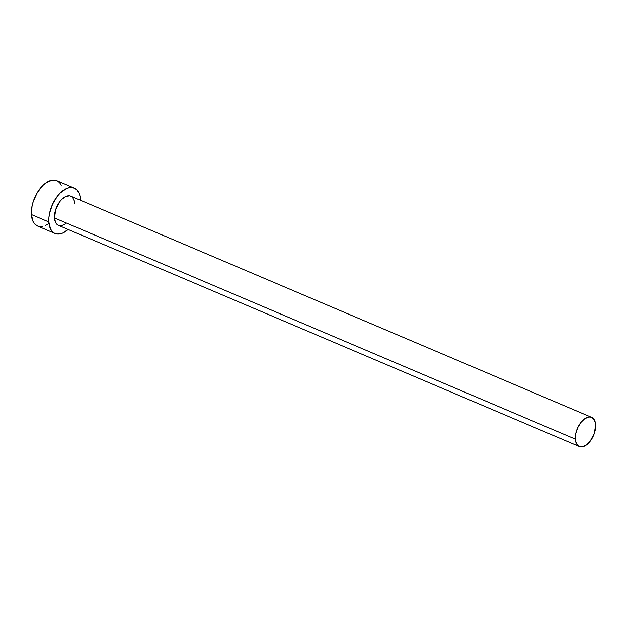 <?xml version="1.0" encoding="UTF-8"?>
<svg xmlns="http://www.w3.org/2000/svg" width="627" height="627" viewBox="0 0 627 627"><rect width="100%" height="100%" fill="white"/><g stroke="black" fill="none" stroke-linecap="round" stroke-linejoin="round"><path stroke-width="0.94" d="M65.49 223.925L61.532 225.681L58.052 225.164L55.584 222.46L54.494 217.984A15.832 8.809 113 0 0 58.468 225.367L579.293 446.502A15.832 8.809 -67 0 1 575.32 439.119L54.494 217.984L55.748 209.473L60.004 201.408L61.869 199.308L65.835 196.502L69.621 195.867L71.266 196.416M591.669 417.355L70.851 196.212A15.832 8.809 113 0 0 59.769 201.714A15.832 8.809 113 0 0 54.494 217.984L575.32 439.119A15.832 8.809 -67 0 1 580.594 422.857A15.832 8.809 -67 0 1 591.669 417.355A15.832 8.809 -67 0 1 595.65 424.73A15.832 8.809 -67 0 1 590.375 441A15.832 8.809 -67 0 1 579.293 446.502M74.284 188.116L56.791 180.686A24.633 13.7 113 0 0 39.556 189.244A24.633 13.7 113 0 0 31.35 214.552A24.633 13.7 113 0 0 37.542 226.033L55.035 233.463A24.633 13.7 -67 0 1 48.843 221.982L31.35 214.552L48.843 221.982A24.633 13.7 -67 0 1 57.057 196.674A24.633 13.7 -67 0 1 74.284 188.116A24.633 13.7 -67 0 1 80.475 199.598A24.633 13.7 -67 0 1 80.507 200.319L79.919 195.828L78.783 192.63L77.097 190.13L74.934 188.429L72.379 187.583L69.526 187.63L66.486 188.562L60.317 192.928L57.418 196.196L52.566 204.253L49.557 213.305L48.898 217.781L48.843 221.982L50.544 228.949L52.221 231.449L54.384 233.15L56.939 233.996L59.792 233.949L62.833 233.009L68.131 229.466A24.633 13.7 -67 0 1 55.035 233.463M72.654 197.513L74.472 201.173L74.825 203.595M61.281 185.2L59.604 182.7L57.441 180.999L54.886 180.153L52.033 180.2L45.881 182.927L42.816 185.506L37.306 192.591L33.302 201.314L32.063 205.883L31.35 214.552L33.043 221.519L34.728 224.019L37.589 226.057M39.446 226.566L42.299 226.519M45.34 225.587L48.451 223.792M595.65 424.73L595.297 422.308L593.479 418.648L590.446 417.01L588.612 417.041L584.654 418.789L580.829 422.543L577.71 427.724L575.774 433.547L575.672 441.549L577.491 445.209L578.878 446.306L582.358 446.816L586.308 445.06L590.14 441.314L594.396 433.241L595.65 424.73"/></g></svg>
